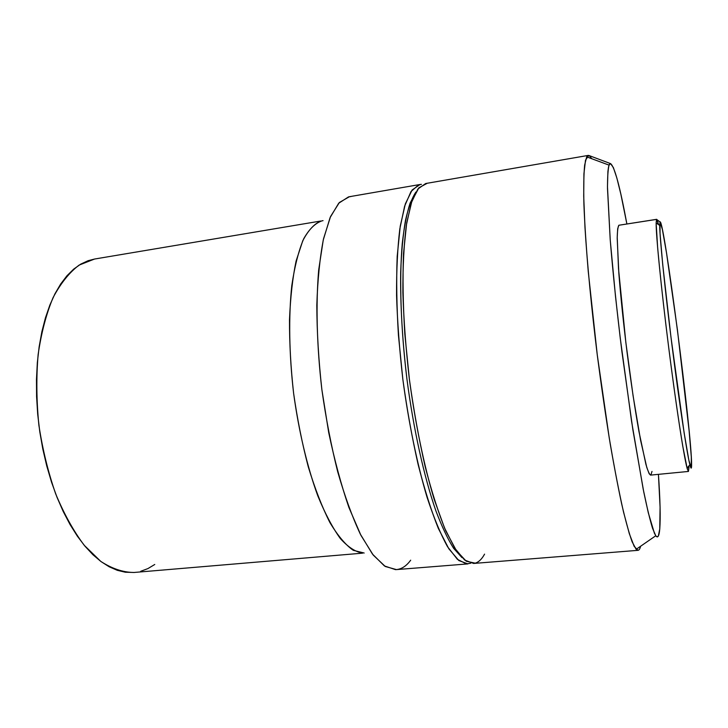<?xml version="1.0" encoding="UTF-8"?>
<svg xmlns="http://www.w3.org/2000/svg" width="728" height="728" viewBox="0 0 728 728"><rect width="100%" height="100%" fill="white"/><g stroke="black" fill="none" stroke-linecap="round" stroke-linejoin="round"><path stroke-width="1.09" d="M656.656 219.319L618.846 225.252L656.538 219.392L656.146 222.923C655.964 235.08 661.079 287.078 668.495 345.891C675.903 404.704 683.856 456.338 687.059 468.077L689.88 464.764C686.877 453.153 679.233 402.748 672.008 345.445C664.782 288.151 659.677 237.419 659.714 225.425L660.023 221.931L656.538 219.392L618.846 225.252C617.899 226.736 617.353 231.149 617.207 238.493L618.855 273.409C620.72 296.997 623.496 323.578 627.172 353.144C631.003 382.646 634.925 408.754 638.938 431.458L645.891 464.264C647.802 470.816 649.358 474.429 650.577 475.111L688.433 471.444L687.232 468.741L682.791 446.328C678.924 423.277 673.709 386.887 668.75 347.92C663.845 308.927 659.741 271.726 657.63 247.475L656.146 223.096L656.656 219.319L658.512 224.588C657.602 220.702 656.947 218.973 656.538 219.392L660.023 221.931C663.809 216.789 691.873 433.651 691.6 464.646C691.609 469.232 691.036 469.269 689.88 464.764M688.952 467.804L688.934 465.875L688.952 467.804L687.141 467.977L688.952 467.804L688.433 471.444M588.215 155.41L425.689 183.52L417.899 188.998L411.293 202.866L406.333 225.189C403.949 244.098 402.793 266.521 402.875 292.438C403.721 319.883 405.86 348.594 409.291 378.569C415.279 423.432 424.06 465.711 434.161 499.29L444.49 527.882L454.836 548.275L464.673 560.069L473.582 563.445L638.001 550.332L634.188 546.391L629.31 533.66L623.514 511.966C619.273 493.184 614.851 470.561 610.255 444.098C605.678 415.906 601.337 386.168 597.26 354.873C591.464 307.889 587.178 263.09 584.957 227.072L583.71 196.178L583.929 173.719L585.503 160.187L588.743 155.428L610.537 163.609L609.418 164.319L608.535 166.94L607.907 171.517L607.471 186.677L610.237 240.067L615.497 296.36L620.265 338.256L631.631 421.685L643.206 489.207L648.284 512.749L654.39 533.196L655.955 536.017L657.284 536.927L658.358 535.99L659.759 528.965L660.078 507.17L658.43 474.347C660.169 499.699 660.605 517.908 659.759 528.965C659.131 536.199 657.803 538.465 655.764 535.763L652.534 528.264C649.967 519.81 647.028 507.68 643.734 491.855L632.869 429.702L621.93 351.761C616.807 310.264 612.894 272.8 610.191 239.376L607.489 188.397C607.498 176.922 608.016 169.16 609.045 165.119L610.537 163.609L588.743 155.428L586.668 156.848L584.639 165.147C583.783 174.356 583.538 187.496 583.92 204.568C584.693 223.787 586.14 246.073 588.242 271.426L597.26 354.873L609.236 437.947C613.486 463.026 617.626 484.966 621.639 503.785C625.507 520.411 629.001 533.087 632.122 541.787L636.145 549.331C638.083 551.324 639.594 550.277 640.667 546.2M484.566 554.135C481.845 559.131 478.724 562.143 475.211 563.163L466.284 561.243L456.329 550.55L445.754 530.812C438.565 513.267 431.677 491.773 425.097 466.311C418.9 439.039 413.668 410.082 409.4 379.434L404.823 334.016C403.012 304.495 402.584 277.659 403.521 253.526L406.67 223.032L411.939 200.955L418.882 187.788L427.008 183.392M415.888 192.056L410.101 203.139C406.743 213.541 404.131 227.045 402.247 243.643C399.199 279.17 400.737 328.182 406.906 378.869C413.513 429.502 424.178 477.359 435.954 511.01C441.896 526.635 447.784 539.066 453.617 548.311L461.971 557.602L453.617 548.311C447.784 539.066 441.896 526.635 435.954 511.01C424.178 477.359 413.513 429.502 406.906 378.869C402.338 340.213 400.264 304.668 400.682 272.245C401.419 252.179 403.012 234.898 405.469 220.411C408.344 207.735 411.811 198.289 415.888 192.056M420.083 184.484L349.422 196.706L339.385 202.493L330.576 216.489L323.541 238.729C319.874 257.475 317.636 279.607 316.816 305.114C316.926 332.077 318.609 360.242 321.867 389.589L328.719 432.614C334.543 460.305 341.277 485.257 348.912 507.48L360.924 535.308L373.264 555.109L385.276 566.484L396.432 569.596L467.913 563.9L458.831 560.542L448.83 548.775L438.338 528.428C431.24 510.738 424.488 489.343 418.072 464.264C412.039 437.519 406.961 409.227 402.848 379.379L398.425 335.162C396.687 306.397 396.269 280.153 397.188 256.42L400.236 226.19L405.35 203.867L412.121 189.99L420.083 184.484L421.43 184.357L418.627 184.857L411.02 191.519L404.613 206.188L399.827 228.856C397.552 247.757 396.46 269.924 396.56 295.35C397.406 322.195 399.508 350.204 402.848 379.379C408.672 423.05 417.217 464.309 427.118 497.47C433.879 517.899 440.686 534.307 447.538 546.719L457.393 559.332L466.411 563.9L470.725 563.226M410.683 560.178C406.242 566.275 401.192 569.433 395.522 569.642L384.42 565.938L372.518 554.145L360.333 534.143C352.243 516.862 344.699 496.068 337.701 471.753C331.213 445.864 325.935 418.473 321.867 389.589C316.798 346.128 315.761 304.259 318.691 269.897L323.25 240.013L330.093 217.608L338.702 203.23L348.539 196.888L351.096 196.514M320.584 221.148C314.032 224.024 308.09 230.576 302.757 240.786L296.087 261.088C292.592 277.887 290.399 297.452 289.498 319.792C289.425 343.298 290.791 367.749 293.593 393.156C298.762 431.131 307.271 466.948 317.763 495.741C325.025 513.477 332.532 527.727 340.285 538.474C347.984 547.047 355.364 551.915 362.426 553.08M320.72 221.03L94.494 259.05L79.152 265.083C69.378 272.436 60.67 283.31 53.035 297.707C46.237 314.014 41.269 332.978 38.129 354.591C36.2 377.313 36.464 400.873 38.893 425.261C42.588 449.495 48.185 472.381 55.692 493.912C64.1 514.068 73.619 531.203 84.248 545.317L100.792 561.415C112.121 568.732 123.196 572.417 133.998 572.472L362.589 553.162M364.164 553.025L353.289 550.322C345.591 544.972 337.792 535.708 329.893 522.531C322.113 507.161 314.915 488.597 308.281 466.839C302.184 443.634 297.288 419.073 293.593 393.156C289.08 354.136 288.516 316.507 291.791 285.631C294.622 266.484 298.589 250.869 303.694 238.784C309.291 228.938 315.488 222.932 322.276 220.766L323.05 220.657M94.54 259.05L88.124 260.697L80.763 264.109L73.674 269.132L66.94 275.776L60.67 284.02L54.937 293.821L49.841 305.105L45.464 317.79L41.869 331.722L39.148 346.774L37.328 362.753L36.473 379.461L36.591 396.678L37.692 414.168L39.776 431.695L42.806 449.012L46.729 465.875L51.497 482.063L57.039 497.361L63.254 511.575L70.052 524.542L77.332 536.126L84.985 546.209L92.911 554.709L101.01 561.57L109.173 566.775L117.308 570.324L125.334 572.226L134.043 572.463M140.713 571.289L147.939 568.577L154.764 564.473M589.207 155.601L591.828 158.749M610.537 163.609C614.514 166.403 619.965 186.514 626.872 223.951L620.857 194.167L616.871 178.06L613.376 167.577L610.537 163.609M618.846 225.252L617.69 228.71L617.217 237.228L618.518 268.805L625.853 342.533L633.087 395.795L640.531 440.012L646.792 467.467L649.158 473.728L650.595 475.111M650.905 474.956L652.006 471.407M660.023 221.931L662.371 229.393L666.511 252.898L677.395 329.629L689.107 430.694L691.3 456.966L691.309 468.013L688.888 460.351L684.165 433.087L670.952 336.991L662.717 264.555L660.05 233.588L660.023 221.931M656.146 222.923L659.714 225.425M586.668 156.848L609.045 165.119M636.145 549.331L655.764 535.763"/></g></svg>
